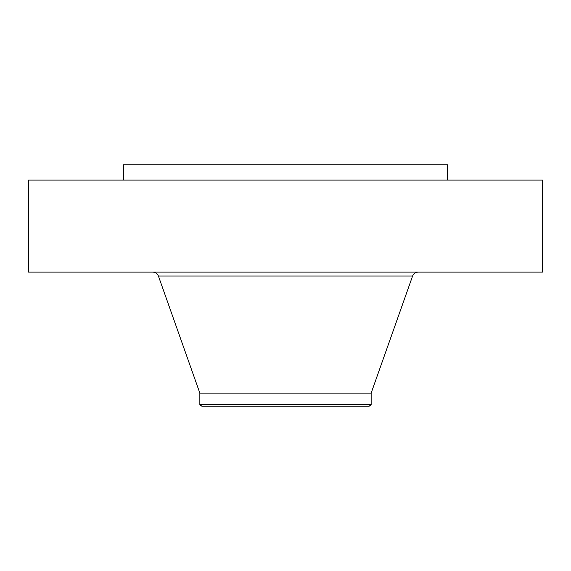 <?xml version="1.0" encoding="UTF-8"?>
<svg xmlns="http://www.w3.org/2000/svg" width="571" height="571" viewBox="0 0 571 571"><rect width="100%" height="100%" fill="white"/><g stroke="black" fill="none" stroke-linecap="round" stroke-linejoin="round"><path stroke-width="0.86" d="M28.55 180.101L542.45 180.101L542.45 272.117L28.55 272.117L28.55 180.101M123.379 180.101L123.379 164.783L447.621 164.783L447.621 180.101M199.85 404.668L371.15 404.668L369.13 406.217L201.87 406.217L199.85 404.668L199.85 393.105L371.15 393.105L412.59 276.029C413.611 273.559 415.452 272.253 418.129 272.117M199.85 393.105L158.41 276.029L412.59 276.029M371.15 404.668L371.15 393.105M158.41 276.029C157.389 273.559 155.548 272.253 152.871 272.117"/></g></svg>
